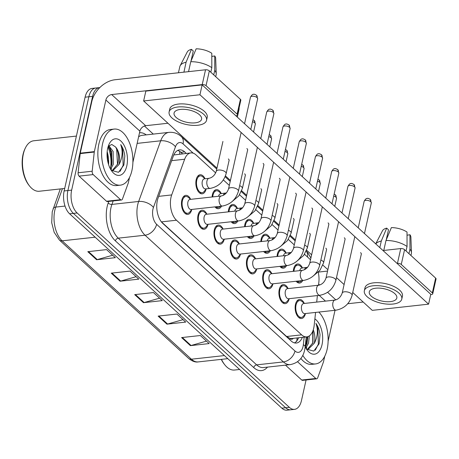 <?xml version="1.0" encoding="UTF-8"?>
<svg xmlns="http://www.w3.org/2000/svg" width="459" height="459" viewBox="0 0 459 459"><rect width="100%" height="100%" fill="white"/><g stroke="black" fill="none" stroke-linecap="round" stroke-linejoin="round"><path stroke-width="0.69" d="M212.104 196.98A9.593 5.25 -96.3 0 1 212.425 194.593A9.593 5.25 -96.3 0 1 216.355 189.624A9.593 5.25 -96.3 0 1 221.244 193.549M228.347 211.851A9.593 5.25 -96.3 0 1 228.662 209.465A9.593 5.25 -96.3 0 1 232.598 204.496A9.593 5.25 -96.3 0 1 237.481 208.42M244.584 226.723A9.593 5.25 -96.3 0 1 244.899 224.342A9.593 5.25 -96.3 0 1 248.835 219.373A9.593 5.25 -96.3 0 1 253.724 223.292M260.821 241.6A9.593 5.25 -96.3 0 1 261.142 239.214A9.593 5.25 -96.3 0 1 265.072 234.245A9.593 5.25 -96.3 0 1 269.961 238.164M277.064 256.472A9.593 5.25 -96.3 0 1 277.379 254.085A9.593 5.25 -96.3 0 1 281.315 249.117A9.593 5.25 -96.3 0 1 286.198 253.035M293.301 271.344A9.593 5.25 -96.3 0 1 293.622 268.957A9.593 5.25 -96.3 0 1 297.552 263.988A9.593 5.25 -96.3 0 1 302.441 267.907M206.131 188.93A9.593 5.25 -96.3 0 1 202.218 193.818A9.593 5.25 -96.3 0 1 197.112 189.412A9.593 5.25 -96.3 0 1 196.182 179.721A9.593 5.25 -96.3 0 1 200.118 174.753A9.593 5.25 -96.3 0 1 205.001 178.677M207.984 224.394A9.593 5.25 -96.3 0 1 204.071 229.282A9.593 5.25 -96.3 0 1 198.965 224.876A9.593 5.25 -96.3 0 1 198.036 215.191A9.593 5.25 -96.3 0 1 201.971 210.216A9.593 5.25 -96.3 0 1 206.86 214.141M224.227 239.265A9.593 5.25 -96.3 0 1 220.314 244.159A9.593 5.25 -96.3 0 1 215.208 239.747A9.593 5.25 -96.3 0 1 214.278 230.062A9.593 5.25 -96.3 0 1 218.209 225.094A9.593 5.25 -96.3 0 1 223.097 229.012M240.464 254.137A9.593 5.25 -96.3 0 1 236.551 259.031A9.593 5.25 -96.3 0 1 231.445 254.619A9.593 5.25 -96.3 0 1 230.516 244.934A9.593 5.25 -96.3 0 1 234.451 239.965A9.593 5.25 -96.3 0 1 239.334 243.884M256.707 269.008A9.593 5.25 -96.3 0 1 252.789 273.903A9.593 5.25 -96.3 0 1 247.682 269.49A9.593 5.25 -96.3 0 1 246.758 259.805A9.593 5.25 -96.3 0 1 250.689 254.837A9.593 5.25 -96.3 0 1 255.577 258.756M272.944 283.88A9.593 5.25 -96.3 0 1 269.031 288.774A9.593 5.25 -96.3 0 1 263.925 284.368A9.593 5.25 -96.3 0 1 262.996 274.677A9.593 5.25 -96.3 0 1 266.931 269.708A9.593 5.25 -96.3 0 1 271.814 273.627M289.187 298.757A9.593 5.25 -96.3 0 1 285.268 303.646A9.593 5.25 -96.3 0 1 280.162 299.239A9.593 5.25 -96.3 0 1 279.238 289.549A9.593 5.25 -96.3 0 1 283.169 284.58A9.593 5.25 -96.3 0 1 288.057 288.499M305.424 313.629A9.593 5.25 -96.3 0 1 301.511 318.517A9.593 5.25 -96.3 0 1 296.405 314.111A9.593 5.25 -96.3 0 1 295.476 304.42A9.593 5.25 -96.3 0 1 299.406 299.452A9.593 5.25 -96.3 0 1 304.294 303.376M191.747 209.522A9.593 5.25 -96.3 0 1 187.834 214.41A9.593 5.25 -96.3 0 1 182.728 210.004A9.593 5.25 -96.3 0 1 181.798 200.313A9.593 5.25 -96.3 0 1 185.734 195.345A9.593 5.25 -96.3 0 1 190.617 199.269M215.696 172.923L196.05 154.93A16.926 9.266 83.7 0 0 190.887 152.91A16.926 9.266 83.7 0 0 184.656 159.233L171.695 194.92A16.926 9.266 83.7 0 0 170.989 197.37A16.926 9.266 83.7 0 0 176.474 220.228L301.626 334.846A16.926 9.266 83.7 0 0 306.79 336.866A16.926 9.266 83.7 0 0 314.174 325.402L315.58 312.43M306.79 336.866L291.775 338.518A16.926 9.266 -96.3 0 1 289.99 338.403L290.145 338.547A5.64 3.087 83.7 0 0 293.278 338.352M190.887 152.91L174.368 154.901M176.474 220.228L161.425 221.886L286.582 336.504L289.99 338.403M310.519 259.76L304.552 254.297M294.276 244.888L288.309 239.426M278.039 230.016L272.072 224.554M261.796 215.145L255.835 209.677M245.559 200.267L239.592 194.805M229.322 185.396L223.355 179.934M318.529 285.223L318.862 282.142A16.926 9.266 83.7 0 0 318.242 272.25M316.699 302.085L317.404 295.562M221.531 206.16A9.593 5.25 -96.3 0 1 218.455 208.69A9.593 5.25 -96.3 0 1 214.904 206.889M237.773 221.031A9.593 5.25 -96.3 0 1 234.698 223.562A9.593 5.25 -96.3 0 1 231.141 221.76M254.011 235.903A9.593 5.25 -96.3 0 1 250.935 238.433A9.593 5.25 -96.3 0 1 247.384 236.632M270.253 250.775A9.593 5.25 -96.3 0 1 267.178 253.311A9.593 5.25 -96.3 0 1 263.621 251.503M286.491 265.646A9.593 5.25 -96.3 0 1 283.415 268.182A9.593 5.25 -96.3 0 1 279.864 266.375M302.728 280.518A9.593 5.25 -96.3 0 1 299.652 283.054A9.593 5.25 -96.3 0 1 296.101 281.252M305.912 346.029A22.566 12.359 83.7 0 0 306.13 338.168M110.688 167.242A22.566 12.359 83.7 0 0 108.014 147.098M108.14 160.478A22.566 12.359 -96.3 0 1 108.192 163.243A22.566 12.359 -96.3 0 0 108.14 160.478M306.073 379.983L301.465 400.587A16.926 9.266 -96.3 0 1 294.523 409.359L290.771 409.772A16.926 9.266 -96.3 0 1 285.607 407.753L73.383 213.395A16.926 9.266 -96.3 0 1 67.898 190.537L88.851 96.774A16.926 9.266 -96.3 0 1 95.793 88.008A16.926 9.266 -96.3 0 0 88.851 96.774L67.898 190.537A16.926 9.266 -96.3 0 0 73.383 213.395L285.607 407.753A16.926 9.266 -96.3 0 0 290.771 409.772L287.018 410.185A16.926 9.266 -96.3 0 1 281.855 408.166L69.625 213.808A16.926 9.266 -96.3 0 1 64.14 190.95L85.099 97.188A16.926 9.266 -96.3 0 1 92.041 88.421L99.546 87.594A16.926 9.266 -96.3 0 1 99.827 87.571M206.487 341.123L191.053 345.507A4.515 3.202 132.5 0 1 190.387 345.638L209.161 343.573L200.365 335.518L181.598 337.583L190.387 345.638M183.038 319.648L167.604 324.031A4.515 3.202 132.5 0 1 166.938 324.163L185.706 322.092L176.916 314.042L158.143 316.108L166.938 324.163M112.684 255.221L97.251 259.605A4.515 3.202 132.5 0 1 96.585 259.737L115.358 257.665L106.563 249.61L87.795 251.681L96.585 259.737M136.139 276.697L120.706 281.08A4.515 3.202 132.5 0 1 120.04 281.212L138.807 279.141L130.012 271.091L111.244 273.157L120.04 281.212M159.589 298.172L144.155 302.556A4.515 3.202 132.5 0 1 143.489 302.688L162.256 300.616L153.461 292.567L134.694 294.632L143.489 302.688M186.32 153.415L184.667 151.9A16.926 9.266 83.7 0 0 179.503 149.881A16.926 9.266 83.7 0 0 173.273 156.198L158.045 198.139A16.926 9.266 83.7 0 0 157.339 200.583A16.926 9.266 83.7 0 0 162.825 223.441L291.213 341.02A16.926 9.266 83.7 0 0 296.376 343.039A16.926 9.266 83.7 0 0 302.361 337.354M306.962 336.843A22.566 12.359 -96.3 0 1 307.123 342.993A22.566 12.359 -96.3 0 0 306.962 336.843M306.687 347.004A22.566 12.359 -96.3 0 1 306.371 348.611A22.566 12.359 -96.3 0 1 306.319 348.851A22.566 12.359 -96.3 0 0 306.371 348.611A22.566 12.359 -96.3 0 0 306.687 347.004M108.886 146.834A22.566 12.359 -96.3 0 1 111.898 164.207A22.566 12.359 -96.3 0 0 108.886 146.834M111.462 168.212A22.566 12.359 -96.3 0 1 111.147 169.819A22.566 12.359 -96.3 0 1 111.089 170.059A22.566 12.359 -96.3 0 0 111.147 169.819A22.566 12.359 -96.3 0 0 111.462 168.212M294.523 409.359A16.926 9.266 -96.3 0 1 289.359 407.34L77.135 212.976A16.926 9.266 -96.3 0 1 71.65 190.124L92.609 96.361A16.926 9.266 -96.3 0 1 99.546 87.594M144.442 125.995L153.289 134.097M298.608 337.767A16.926 9.266 -96.3 0 1 294.46 342.896M177.667 150.437A16.926 9.266 -96.3 0 1 180.915 152.313L182.567 153.828M238.422 191.214C235.955 199.476 230.625 204.421 222.437 206.057L191.093 209.511A5.078 2.783 -96.3 0 1 188.391 207.181A5.078 2.783 -96.3 0 1 187.897 202.052A5.078 2.783 -96.3 0 1 189.98 199.418L221.324 195.964C224.692 195.207 227.09 192.883 228.513 188.999A5.078 2.249 12.6 0 1 232.334 187.674A5.078 2.249 12.6 0 1 237.693 189.642A5.078 2.249 12.6 0 1 237.848 189.797A5.078 2.249 12.6 0 1 238.422 191.214L247.665 149.875M191.816 209.43L189.848 211.96A8.463 4.636 -96.3 0 1 187.708 213.292A8.463 4.636 -96.3 0 1 183.204 209.402A8.463 4.636 -96.3 0 1 182.384 200.853A8.463 4.636 -96.3 0 1 185.855 196.469A8.463 4.636 -96.3 0 1 188.236 197.301L190.703 199.338M210.17 188.402L205.477 188.919A5.078 2.783 -96.3 0 1 202.775 186.583A5.078 2.783 -96.3 0 1 202.281 181.454A5.078 2.783 -96.3 0 1 204.364 178.826L209.057 178.31C212.425 177.547 214.823 175.229 216.246 171.345A5.078 2.249 12.6 0 1 218.564 170.037A5.078 2.249 12.6 0 1 225.581 172.142A5.078 2.249 12.6 0 1 226.155 173.559C223.688 181.821 218.358 186.767 210.17 188.402A5.078 2.783 -96.3 0 1 208.788 187.938A5.078 2.783 -96.3 0 1 206.975 180.938A5.078 2.783 -96.3 0 1 209.057 178.31M206.2 188.838L204.238 191.369A8.463 4.636 -96.3 0 1 202.092 192.7A8.463 4.636 -96.3 0 1 197.588 188.81A8.463 4.636 -96.3 0 1 196.768 180.261A8.463 4.636 -96.3 0 1 200.239 175.877A8.463 4.636 -96.3 0 1 202.62 176.709L205.087 178.746M254.665 206.085C252.198 214.347 246.867 219.293 238.674 220.928L207.33 224.382A5.078 2.783 -96.3 0 1 204.628 222.053A5.078 2.783 -96.3 0 1 204.135 216.923A5.078 2.783 -96.3 0 1 206.217 214.29L237.561 210.836C240.935 210.079 243.327 207.755 244.756 203.871A5.078 2.249 12.6 0 1 248.571 202.545A5.078 2.249 12.6 0 1 253.93 204.513A5.078 2.249 12.6 0 1 254.091 204.668A5.078 2.249 12.6 0 1 254.665 206.085L263.902 164.747M208.059 224.308L206.091 226.832A8.463 4.636 -96.3 0 1 203.951 228.163A8.463 4.636 -96.3 0 1 199.441 224.273A8.463 4.636 -96.3 0 1 198.627 215.724A8.463 4.636 -96.3 0 1 202.092 211.341A8.463 4.636 -96.3 0 1 204.473 212.173L206.946 214.21M270.902 220.963C268.435 229.219 263.105 234.17 254.911 235.806L223.573 239.259A5.078 2.783 -96.3 0 1 220.865 236.924A5.078 2.783 -96.3 0 1 220.377 231.795A5.078 2.783 -96.3 0 1 222.46 229.161L253.804 225.708C257.172 224.95 259.57 222.626 260.993 218.748A5.078 2.249 12.6 0 1 264.814 217.417A5.078 2.249 12.6 0 1 270.173 219.385A5.078 2.249 12.6 0 1 270.328 219.54A5.078 2.249 12.6 0 1 270.902 220.963L280.145 179.618M224.296 239.179L222.328 241.704A8.463 4.636 -96.3 0 1 220.188 243.035A8.463 4.636 -96.3 0 1 215.684 239.145A8.463 4.636 -96.3 0 1 214.864 230.596A8.463 4.636 -96.3 0 1 218.335 226.212A8.463 4.636 -96.3 0 1 220.716 227.044L223.183 229.081M287.145 235.834C284.672 244.09 279.342 249.042 271.154 250.677L239.81 254.131A5.078 2.783 -96.3 0 1 237.108 251.796A5.078 2.783 -96.3 0 1 236.614 246.667A5.078 2.783 -96.3 0 1 238.697 244.033L270.041 240.579C273.409 239.822 275.807 237.498 277.23 233.62A5.078 2.249 12.6 0 1 281.051 232.288A5.078 2.249 12.6 0 1 286.41 234.262A5.078 2.249 12.6 0 1 286.565 234.411A5.078 2.249 12.6 0 1 287.145 235.834L296.382 194.49M240.533 254.051L238.571 256.575A8.463 4.636 -96.3 0 1 236.425 257.906A8.463 4.636 -96.3 0 1 231.921 254.016A8.463 4.636 -96.3 0 1 231.101 245.467A8.463 4.636 -96.3 0 1 234.572 241.084A8.463 4.636 -96.3 0 1 236.953 241.916L239.42 243.958M303.382 250.706C300.915 258.968 295.585 263.914 287.391 265.549L256.047 269.003A5.078 2.783 -96.3 0 1 253.345 266.668A5.078 2.783 -96.3 0 1 252.857 261.538A5.078 2.783 -96.3 0 1 254.94 258.91L286.278 255.456C289.652 254.693 292.05 252.375 293.473 248.491A5.078 2.249 12.6 0 1 297.294 247.16A5.078 2.249 12.6 0 1 302.647 249.134A5.078 2.249 12.6 0 1 302.808 249.283A5.078 2.249 12.6 0 1 303.382 250.706L312.625 209.361M256.776 268.922L254.808 271.447A8.463 4.636 -96.3 0 1 252.668 272.778A8.463 4.636 -96.3 0 1 248.164 268.888A8.463 4.636 -96.3 0 1 247.344 260.339A8.463 4.636 -96.3 0 1 250.815 255.956A8.463 4.636 -96.3 0 1 253.19 256.793L255.663 258.83M220.44 206.28A8.463 4.636 -96.3 0 1 218.335 207.571A8.463 4.636 -96.3 0 1 215.994 206.768M212.746 196.911A8.463 4.636 -96.3 0 1 213.01 195.132A8.463 4.636 -96.3 0 1 216.482 190.749A8.463 4.636 -96.3 0 1 218.857 191.581L221.33 193.618M218.536 196.274A5.078 2.783 -96.3 0 1 220.601 193.698L226.419 192.923M236.683 221.152A8.463 4.636 -96.3 0 1 234.572 222.443A8.463 4.636 -96.3 0 1 232.231 221.64M228.989 211.783A8.463 4.636 -96.3 0 1 229.248 210.004A8.463 4.636 -96.3 0 1 232.719 205.621A8.463 4.636 -96.3 0 1 235.1 206.452L237.567 208.489M234.773 211.146A5.078 2.783 -96.3 0 1 236.844 208.57L242.662 207.795M252.92 236.024A8.463 4.636 -96.3 0 1 250.815 237.314A8.463 4.636 -96.3 0 1 248.474 236.511M245.226 226.654A8.463 4.636 -96.3 0 1 245.49 224.876A8.463 4.636 -96.3 0 1 248.956 220.492A8.463 4.636 -96.3 0 1 251.337 221.324L253.81 223.361M251.016 226.017A5.078 2.783 -96.3 0 1 253.081 223.441L258.899 222.667M120.585 199.688A2.823 1.543 83.7 0 0 121.446 200.026L107.372 201.576A2.823 1.543 -96.3 0 1 106.511 201.237L120.585 199.688L93.177 174.586L79.097 176.136A2.823 1.543 -96.3 0 1 78.11 172.779L80.187 153.61A2.823 1.543 -96.3 0 1 80.262 153.163L91.794 101.565A22.566 16.013 132.5 0 1 114.98 79.757L205.534 69.779A2.823 1.251 12.6 0 1 209.344 70.864L206.039 85.667A2.823 1.251 -167.4 0 0 202.224 84.582L111.669 94.56A5.64 4.005 -47.5 0 0 105.874 100.016L94.342 151.613A2.823 1.543 83.7 0 0 94.267 152.061L92.19 171.224A2.823 1.543 83.7 0 0 93.177 174.586M106.511 201.237L79.097 176.136M235.851 115.766L236.23 115.725A2.823 1.251 -167.4 0 0 237.515 114.997A2.823 1.251 -167.4 0 0 237.108 114.125L240.418 99.316L209.344 70.864M240.418 99.316A2.823 1.251 12.6 0 1 240.826 100.194L237.515 114.997M237.108 114.125L206.039 85.667M167.96 123.247L145.669 125.703A5.64 4.005 -47.5 0 0 139.875 131.154L132.892 162.4M121.446 200.026A2.823 1.543 83.7 0 0 122.484 198.971L128.222 183.158A2.823 1.543 83.7 0 0 128.342 182.751L129.536 177.403M315.809 378.48A2.823 1.543 83.7 0 0 316.67 378.813L302.596 380.368A2.823 1.543 -96.3 0 1 301.735 380.029L315.809 378.48L297.541 361.744M301.735 380.029L285.475 365.14M383.001 250.528L400.759 248.566A2.823 1.251 12.6 0 1 404.574 249.65L401.264 264.459A2.823 1.251 -167.4 0 0 397.448 263.374L397.075 263.414M430.714 294.592L431.454 294.512A2.823 1.251 -167.4 0 0 432.739 293.789A2.823 1.251 -167.4 0 0 432.332 292.911L435.643 278.108L404.574 249.65M435.643 278.108A2.823 1.251 12.6 0 1 436.05 278.98L432.739 293.789M432.332 292.911L401.264 264.459M327.554 271.074L318.403 272.084M363.184 302.033L347.715 303.743M316.67 378.813A2.823 1.543 83.7 0 0 317.708 377.763L323.452 361.95A2.823 1.543 83.7 0 0 323.566 361.543L324.765 356.195M335.024 310.284L328.116 341.192M131.911 170.536A28.206 15.445 -96.3 0 1 120.344 185.155A28.206 15.445 -96.3 0 1 105.323 172.188A28.206 15.445 -96.3 0 1 102.598 143.69A28.206 15.445 -96.3 0 1 114.165 129.077A28.206 15.445 -96.3 0 1 129.18 142.043A28.206 15.445 -96.3 0 1 131.911 170.536M120.344 185.155L116.586 185.568A28.206 15.445 -96.3 0 1 101.571 172.601A28.206 15.445 -96.3 0 1 98.84 144.109A28.206 15.445 -96.3 0 1 110.407 129.49L114.165 129.077M64.702 188.448L39.331 191.242A25.388 13.902 -96.3 0 1 29.611 186.084A25.388 13.902 -96.3 0 1 23.357 153.931A25.388 13.902 -96.3 0 1 25.406 147.924A25.388 13.902 -96.3 0 1 33.765 140.775L76.406 136.076M29.611 186.084L28.98 185.298A24.258 13.282 -96.3 0 1 23.007 154.568A24.258 13.282 -96.3 0 1 24.964 148.831L25.406 147.924M110.068 168.235L111.807 164.511L111.646 151.711L108.255 146.301M110.602 169.239L113.298 164.351L113.138 151.545L108.852 145.623M107.945 162.274L107.142 152.084M111.514 170.576L113.063 170.409L118.967 164.574A12.754 6.983 -96.3 0 0 119.185 163.702A12.754 6.983 -96.3 0 0 115.519 146.937L111.784 144.47L108.267 146.266M112.317 170.432L117.768 163.857C119.34 157.076 118.588 151.436 115.519 146.937M111.221 170.266L113.063 170.409M107.693 148.36A18.394 10.069 -96.3 0 1 109.179 144.011A18.394 10.069 -96.3 0 1 122.232 142.508A18.394 10.069 -96.3 0 1 126.81 165.871A18.394 10.069 -96.3 0 1 112.225 171.66A18.394 10.069 -96.3 0 1 107.693 148.36M111.273 170.346L118.537 172.309L123.861 165.028L124.808 156.003C124.217 151.401 122.846 147.597 120.688 144.585C122.96 150.873 122.547 157.271 119.455 163.777L118.967 164.574M111.554 165.292L110.705 149.984L109.994 148.2M117.515 164.638L116.666 149.324L115.955 147.546M120.051 171.385L123.132 165.332L122.622 148.67L120.688 144.585M110.82 169.618L111.376 168.327M318.85 312.068A28.206 15.445 -96.3 0 1 327.135 349.328A28.206 15.445 -96.3 0 1 315.568 363.941A28.206 15.445 -96.3 0 1 302.797 355.375M315.568 363.941L311.816 364.354A28.206 15.445 -96.3 0 1 300.874 358.45M239.604 369.478L234.555 370.034A25.388 13.902 -96.3 0 1 224.835 364.876A25.388 13.902 -96.3 0 1 221.479 359.345M224.835 364.876L224.204 364.085A24.258 13.282 -96.3 0 1 221.267 359.368M305.298 347.027L307.037 343.303L307.886 336.619M305.826 348.025L308.523 343.137L309.355 335.868M306.738 349.368L308.293 349.196M307.541 349.219L312.992 342.649L313.038 330.503M313.267 329.82A12.754 6.983 -96.3 0 1 314.415 342.489A12.754 6.983 -96.3 0 1 314.191 343.361L308.287 349.196L306.446 349.058M314.88 318.867A18.394 10.069 -96.3 0 1 322.034 344.657A18.394 10.069 -96.3 0 1 307.45 350.452A18.394 10.069 -96.3 0 1 305.195 346.82M306.503 349.138L313.761 351.095L319.091 343.82L320.032 334.789C319.441 330.193 318.07 326.389 315.912 323.377C318.185 329.665 317.777 336.063 314.685 342.569L314.191 343.361M306.778 344.084L307.398 336.763M312.74 343.424L312.757 331.237M315.276 350.171L318.362 344.124L317.846 327.456L315.912 323.377M306.044 348.41L306.606 347.113M361.227 254.493A5.078 2.249 -167.4 0 0 361.319 254.24A5.078 2.249 -167.4 0 0 360.585 252.668A5.078 2.249 -167.4 0 0 360.556 252.645M344.99 239.621A5.078 2.249 -167.4 0 0 345.076 239.368A5.078 2.249 -167.4 0 0 344.348 237.796A5.078 2.249 -167.4 0 0 344.319 237.773M312.51 209.872A5.078 2.249 -167.4 0 0 312.602 209.625A5.078 2.249 -167.4 0 0 311.868 208.053A5.078 2.249 -167.4 0 0 311.839 208.025M296.267 195A5.078 2.249 -167.4 0 0 296.359 194.754A5.078 2.249 -167.4 0 0 295.63 193.182A5.078 2.249 -167.4 0 0 295.596 193.153M280.03 180.129A5.078 2.249 -167.4 0 0 280.122 179.882A5.078 2.249 -167.4 0 0 279.388 178.31A5.078 2.249 -167.4 0 0 279.359 178.281M263.793 165.257A5.078 2.249 -167.4 0 0 263.879 165.011A5.078 2.249 -167.4 0 0 263.15 163.438A5.078 2.249 -167.4 0 0 263.122 163.41M328.747 224.744A5.078 2.249 -167.4 0 0 328.839 224.497A5.078 2.249 -167.4 0 0 328.105 222.925A5.078 2.249 -167.4 0 0 328.076 222.896M247.55 150.386A5.078 2.249 -167.4 0 0 247.642 150.139A5.078 2.249 -167.4 0 0 246.908 148.561A5.078 2.249 -167.4 0 0 246.879 148.538M310.215 235.117A5.078 2.249 -167.4 0 0 310.307 234.87A5.078 2.249 -167.4 0 0 309.578 233.298M277.735 205.374A5.078 2.249 -167.4 0 0 277.827 205.127A5.078 2.249 -167.4 0 0 277.098 203.555M245.261 175.631A5.078 2.249 -167.4 0 0 245.347 175.384A5.078 2.249 -167.4 0 0 244.618 173.812M229.018 160.759A5.078 2.249 -167.4 0 0 229.11 160.512A5.078 2.249 -167.4 0 0 228.375 158.934M352.736 292.469L372.272 310.359L428.58 304.156L199.935 94.761L143.633 100.969L216.969 168.126M225.455 175.9L230.424 180.45M241.692 190.772L246.667 195.327M257.935 205.649L262.904 210.199M274.172 220.521L279.141 225.071M290.415 235.392L295.384 239.942M306.652 250.264L311.621 254.814M322.895 265.136L327.864 269.685M336.499 277.597L344.101 284.557M261.498 190.502A5.078 2.249 -167.4 0 0 261.59 190.256A5.078 2.249 -167.4 0 0 260.855 188.683M293.978 220.245A5.078 2.249 -167.4 0 0 294.07 219.999A5.078 2.249 -167.4 0 0 293.335 218.427M326.458 249.994A5.078 2.249 -167.4 0 0 326.55 249.742A5.078 2.249 -167.4 0 0 325.815 248.17M428.58 304.156L430.783 294.288L202.144 84.892L145.836 91.1L143.633 100.969M199.935 94.761L202.144 84.892M199.562 114.836A14.103 6.254 -167.4 0 0 184.679 109.357A14.103 6.254 -167.4 0 0 174.064 113.052A14.103 6.254 -167.4 0 0 176.101 117.418A14.103 6.254 -167.4 0 0 190.984 122.897A14.103 6.254 -167.4 0 0 201.593 119.202A14.103 6.254 -167.4 0 0 199.562 114.836M190.984 61.179L193.268 50.983L191.46 49.331L186.073 62.229L183.933 72.161M206.55 120.31L207.21 117.349A19.18 8.503 -167.4 0 0 204.444 111.411A19.18 8.503 -167.4 0 0 184.208 103.958A19.18 8.503 -167.4 0 0 169.773 108.984L169.113 111.944A19.18 8.503 -167.4 0 0 171.878 117.883A19.18 8.503 -167.4 0 0 192.114 125.336A19.18 8.503 -167.4 0 0 206.55 120.31A19.18 8.503 -167.4 0 0 203.785 114.371A19.18 8.503 -167.4 0 0 183.548 106.918A19.18 8.503 -167.4 0 0 169.113 111.944M183.864 72.097A18.618 8.256 -167.4 0 0 183.325 72.224M186.073 62.229A18.618 8.256 -167.4 0 0 180.14 65.763A18.618 8.256 -167.4 0 0 179.813 66.67L178.448 72.763M215.719 76.699L216.149 74.788A18.618 8.256 -167.4 0 0 216.235 73.83A18.618 8.256 -167.4 0 0 214.749 70.382L214.726 55.946L211.8 56.434M213.745 74.892L214.749 70.382M191.46 49.331A14.665 6.506 -167.4 0 0 187.232 52.016L180.14 65.763M216.235 73.83L215.673 58.368A14.665 6.506 -167.4 0 0 214.726 55.946M192.132 58.436L191.587 58.5M189.228 71.575A18.618 8.256 -167.4 0 0 188.557 71.581L190.76 61.713L196.154 48.815A14.665 6.506 -167.4 0 1 211.794 53.261L211.817 67.697L210.813 72.206M211.817 67.697A18.618 8.256 -167.4 0 0 190.76 61.713M394.786 293.622A14.103 6.254 -167.4 0 0 379.909 288.149A14.103 6.254 -167.4 0 0 369.294 291.838A14.103 6.254 -167.4 0 0 371.325 296.21A14.103 6.254 -167.4 0 0 386.208 301.683A14.103 6.254 -167.4 0 0 396.823 297.994A14.103 6.254 -167.4 0 0 394.786 293.622M386.214 239.965L388.492 229.775L386.69 228.123L381.297 241.021L379.822 247.613M401.774 299.102L402.44 296.141A19.18 8.503 -167.4 0 0 399.669 290.197A19.18 8.503 -167.4 0 0 379.432 282.75A19.18 8.503 -167.4 0 0 364.997 287.77L364.337 290.731A19.18 8.503 -167.4 0 0 367.102 296.675A19.18 8.503 -167.4 0 0 387.339 304.122A19.18 8.503 -167.4 0 0 401.774 299.102A19.18 8.503 -167.4 0 0 399.009 293.158A19.18 8.503 -167.4 0 0 378.773 285.71A19.18 8.503 -167.4 0 0 364.337 290.731M381.297 241.021A18.618 8.256 -167.4 0 0 375.778 243.907M410.943 255.491L411.373 253.58A18.618 8.256 -167.4 0 0 411.459 252.622A18.618 8.256 -167.4 0 0 409.973 249.174L409.95 234.738L407.03 235.226M408.969 253.678L409.973 249.174M386.69 228.123A14.665 6.506 -167.4 0 0 382.456 230.802L375.726 243.861M411.459 252.622L410.897 237.16A14.665 6.506 -167.4 0 0 409.95 234.738M387.356 237.228L386.811 237.286M384.453 250.367A18.618 8.256 -167.4 0 0 383.781 250.373L385.99 240.505L391.378 227.607A14.665 6.506 -167.4 0 1 407.018 232.053L407.041 246.489L406.037 250.993M407.041 246.489A18.618 8.256 -167.4 0 0 385.99 240.505M319.619 265.577C317.152 273.839 311.822 278.785 303.634 280.42L272.29 283.874A5.078 2.783 -96.3 0 1 269.588 281.539A5.078 2.783 -96.3 0 1 269.094 276.41A5.078 2.783 -96.3 0 1 271.177 273.782L302.521 270.328C305.889 269.565 308.287 267.247 309.71 263.363A5.078 2.249 12.6 0 1 313.531 262.032A5.078 2.249 12.6 0 1 318.89 264.005A5.078 2.249 12.6 0 1 319.045 264.154A5.078 2.249 12.6 0 1 319.619 265.577L328.862 224.233M273.013 283.794L271.045 286.318A8.463 4.636 -96.3 0 1 268.905 287.65A8.463 4.636 -96.3 0 1 264.401 283.765A8.463 4.636 -96.3 0 1 263.581 275.216A8.463 4.636 -96.3 0 1 267.052 270.827A8.463 4.636 -96.3 0 1 269.433 271.665L271.9 273.702M335.862 280.449C333.395 288.711 328.065 293.657 319.871 295.292L288.527 298.746A5.078 2.783 -96.3 0 1 285.825 296.411A5.078 2.783 -96.3 0 1 285.337 291.281A5.078 2.783 -96.3 0 1 287.414 288.654L318.758 285.2C322.132 284.437 324.53 282.119 325.953 278.234A5.078 2.249 12.6 0 1 329.774 276.903A5.078 2.249 12.6 0 1 335.127 278.877A5.078 2.249 12.6 0 1 335.288 279.032A5.078 2.249 12.6 0 1 335.862 280.449L345.099 239.11M289.256 298.666L287.288 301.19A8.463 4.636 -96.3 0 1 285.148 302.527A8.463 4.636 -96.3 0 1 280.638 298.637A8.463 4.636 -96.3 0 1 279.824 290.088A8.463 4.636 -96.3 0 1 283.295 285.705A8.463 4.636 -96.3 0 1 285.67 286.536L288.143 288.573M352.099 295.321C349.632 303.583 344.302 308.528 336.114 310.164L304.77 313.617A5.078 2.783 -96.3 0 1 302.062 311.282A5.078 2.783 -96.3 0 1 301.574 306.153A5.078 2.783 -96.3 0 1 303.657 303.525L335.001 300.071C338.369 299.308 340.767 296.99 342.19 293.106A5.078 2.249 12.6 0 1 346.011 291.775A5.078 2.249 12.6 0 1 351.37 293.749A5.078 2.249 12.6 0 1 351.525 293.903A5.078 2.249 12.6 0 1 352.099 295.321L361.342 253.982M305.493 313.537L303.525 316.067A8.463 4.636 -96.3 0 1 301.385 317.399A8.463 4.636 -96.3 0 1 296.881 313.508A8.463 4.636 -96.3 0 1 296.061 304.96A8.463 4.636 -96.3 0 1 299.532 300.576A8.463 4.636 -96.3 0 1 301.913 301.408L304.38 303.445M269.163 250.895A8.463 4.636 -96.3 0 1 267.052 252.186A8.463 4.636 -96.3 0 1 264.711 251.383M261.469 241.526A8.463 4.636 -96.3 0 1 261.728 239.747A8.463 4.636 -96.3 0 1 265.199 235.364A8.463 4.636 -96.3 0 1 267.58 236.196L270.047 238.238M267.253 240.889A5.078 2.783 -96.3 0 1 269.324 238.313L275.142 237.538M285.4 265.767A8.463 4.636 -96.3 0 1 283.289 267.058A8.463 4.636 -96.3 0 1 280.948 266.26M277.706 256.397A8.463 4.636 -96.3 0 1 277.965 254.619A8.463 4.636 -96.3 0 1 281.436 250.235A8.463 4.636 -96.3 0 1 283.817 251.073L286.284 253.11M283.496 255.761A5.078 2.783 -96.3 0 1 285.561 253.19L291.379 252.41M301.643 280.638A8.463 4.636 -96.3 0 1 299.532 281.929A8.463 4.636 -96.3 0 1 297.191 281.132M293.949 271.269A8.463 4.636 -96.3 0 1 294.208 269.496A8.463 4.636 -96.3 0 1 297.679 265.107A8.463 4.636 -96.3 0 1 300.054 265.945L302.527 267.981M299.733 270.632A5.078 2.783 -96.3 0 1 301.804 268.062L307.616 267.287M158.694 196.354L171.695 194.92M296.623 341.542L297.076 338.776A16.926 5.307 -173.8 0 0 296.967 337.95M179.653 151.332A16.926 12.009 132.5 0 1 179.693 154.144M290.145 338.547A16.926 12.009 132.5 0 1 289.83 339.758M171.655 160.661L184.656 159.233M286.582 336.504L301.626 334.846M62.424 188.695L55.746 207.084A22.566 12.359 83.7 0 0 54.805 210.348A22.566 12.359 83.7 0 0 62.114 240.826A5.64 4.005 132.5 0 1 59.406 240.051L54.179 232.34L51.706 222.707L52.228 211.806L60.301 188.93M53.141 208.661A5.64 3.161 -160 0 1 55.746 207.084L65.029 206.062M95.156 237.183L62.114 240.826L191.386 359.213A22.566 12.359 83.7 0 0 198.271 361.904C195.425 362.444 192.229 361.29 188.678 358.439A5.64 4.005 -47.5 0 0 191.386 359.213L224.428 355.57M281.855 408.166L289.359 407.34M69.625 213.808L77.135 212.976M64.14 190.95L71.65 190.124M85.099 97.188L92.609 96.361M144.155 302.556L135.416 294.552M120.706 281.08L111.967 273.076M97.251 259.605L88.518 251.601M167.604 324.031L158.866 316.027M191.053 345.507L182.321 337.508M193.205 153.174L183.066 143.891A11.28 6.179 83.7 0 0 175.47 146.76L153.438 207.434A11.28 6.179 83.7 0 0 152.967 209.069A11.28 6.179 83.7 0 0 156.622 224.308L294.982 351.015A11.28 6.179 83.7 0 0 303.049 346.516A11.28 6.179 83.7 0 0 303.347 344.72L304.168 337.153M294.982 351.015A11.28 8.004 -47.5 0 1 283.392 361.916L145.033 235.209A22.566 12.359 -96.3 0 1 137.723 204.731A22.566 12.359 -96.3 0 1 138.664 201.467L111.921 204.416A22.566 12.359 83.7 0 0 110.975 207.68A22.566 12.359 83.7 0 0 118.29 238.158L256.65 364.865A22.566 12.359 83.7 0 0 263.529 367.556L290.277 364.607A22.566 12.359 -96.3 0 1 283.392 361.916L256.65 364.865A2.823 2.002 132.5 0 0 253.752 367.59L115.393 240.883A2.823 2.002 132.5 0 1 118.29 238.158L145.033 235.209A11.28 8.004 -47.5 0 0 156.622 224.308M290.277 364.607C298.017 363.086 302.82 358.221 304.678 350.01L305.178 346.97A11.28 3.534 -173.8 0 0 303.347 344.72M115.393 240.883A25.388 13.902 -96.3 0 1 107.165 206.596A25.388 13.902 -96.3 0 1 108.226 202.924L108.772 201.421M139.513 132.777A25.388 13.902 -96.3 0 1 146.243 134.877M267.517 367.12A25.388 13.902 -96.3 0 1 253.752 367.59M153.438 207.434A11.28 6.317 -160 0 0 138.664 201.467L160.696 140.793L137.143 143.392M175.47 146.76A11.28 6.317 -160 0 0 160.696 140.793A22.566 12.359 -96.3 0 1 169.004 132.364L142.261 135.313A22.566 12.359 83.7 0 0 138.612 136.811M113.184 200.933L111.921 204.416A2.823 1.578 20 0 1 108.226 202.924M307.501 257A11.28 8.004 -47.5 0 0 306.279 251.182M183.066 143.891A11.28 8.004 -47.5 0 0 181.305 136.604C177.765 133.391 173.668 131.98 169.004 132.364M180.915 152.313L184.667 151.9M257.642 98.777L256.541 95.271C254.917 94.307 253.907 94.003 253.523 94.353C252.72 94.078 251.71 95.019 250.482 97.176A3.666 1.624 12.6 0 1 253.242 96.218A3.666 1.624 12.6 0 1 257.115 97.641A3.666 1.624 12.6 0 1 257.642 98.777L250.786 129.444M256.541 95.271A3.666 2.605 132.5 0 1 257.115 97.641M222.437 206.057A5.078 2.783 -96.3 0 1 221.054 205.598A5.078 2.783 -96.3 0 1 219.241 198.598A5.078 2.783 -96.3 0 1 221.324 195.964M238.973 108.479A3.666 1.624 12.6 0 1 239.11 109.15L237.332 117.12M273.88 113.648L272.778 110.149C271.154 109.179 270.15 108.875 269.76 109.225C268.957 108.949 267.947 109.89 266.725 112.048A3.666 1.624 12.6 0 1 269.485 111.089A3.666 1.624 12.6 0 1 273.352 112.512A3.666 1.624 12.6 0 1 273.88 113.648L267.029 144.315M272.778 110.149A3.666 2.605 132.5 0 1 273.352 112.512M238.674 220.928A5.078 2.783 -96.3 0 1 237.292 220.469A5.078 2.783 -96.3 0 1 235.478 213.469A5.078 2.783 -96.3 0 1 237.561 210.836M290.122 128.52L289.021 125.02C287.391 124.056 286.387 123.746 285.997 124.096C285.2 123.821 284.184 124.762 282.962 126.925A3.666 1.624 12.6 0 1 285.722 125.961A3.666 1.624 12.6 0 1 289.589 127.384A3.666 1.624 12.6 0 1 290.122 128.52L283.266 159.187M289.021 125.02A3.666 2.605 132.5 0 1 289.589 127.384M254.911 235.806A5.078 2.783 -96.3 0 1 253.534 235.341A5.078 2.783 -96.3 0 1 251.721 228.341A5.078 2.783 -96.3 0 1 253.804 225.708M306.36 143.397L305.258 139.892C303.634 138.928 302.624 138.618 302.24 138.968C301.437 138.693 300.427 139.634 299.205 141.797A3.666 1.624 12.6 0 1 301.965 140.833A3.666 1.624 12.6 0 1 305.832 142.261A3.666 1.624 12.6 0 1 306.36 143.397L299.503 174.059M305.258 139.892A3.666 2.605 132.5 0 1 305.832 142.261M271.154 250.677A5.078 2.783 -96.3 0 1 269.772 250.212A5.078 2.783 -96.3 0 1 267.958 243.213A5.078 2.783 -96.3 0 1 270.041 240.579M322.597 158.269L321.495 154.763C319.871 153.799 318.867 153.49 318.477 153.84C317.68 153.564 316.664 154.505 315.442 156.668A3.666 1.624 12.6 0 1 318.202 155.71A3.666 1.624 12.6 0 1 322.069 157.133A3.666 1.624 12.6 0 1 322.597 158.269L315.746 188.93M321.495 154.763A3.666 2.605 132.5 0 1 322.069 157.133M287.391 265.549A5.078 2.783 -96.3 0 1 286.014 265.084A5.078 2.783 -96.3 0 1 284.201 258.084A5.078 2.783 -96.3 0 1 286.278 255.456M252.507 121.733A3.666 1.624 12.6 0 1 254.82 122.886A3.666 1.624 12.6 0 1 255.347 124.022L253.569 131.991M252.955 119.753L254.246 120.522A3.666 2.605 132.5 0 1 254.82 122.886M223.338 195.339A5.078 2.783 -96.3 0 1 225.294 193.182M239.667 185.666A5.078 2.249 12.6 0 1 241.824 187.014A5.078 2.249 12.6 0 1 242.398 188.431L238.795 195.913L232.283 201.421M268.75 136.604A3.666 1.624 12.6 0 1 271.062 137.757A3.666 1.624 12.6 0 1 271.59 138.893L269.806 146.863M269.192 134.625L270.489 135.394A3.666 2.605 132.5 0 1 271.062 137.757M239.581 210.211A5.078 2.783 -96.3 0 1 241.537 208.053M255.904 200.537A5.078 2.249 12.6 0 1 258.061 201.885A5.078 2.249 12.6 0 1 258.635 203.303L255.032 210.784L248.52 216.292M284.987 151.476A3.666 1.624 12.6 0 1 287.3 152.635A3.666 1.624 12.6 0 1 287.827 153.771L286.049 161.734M285.429 149.496L286.726 150.265A3.666 2.605 132.5 0 1 287.3 152.635M255.818 225.082A5.078 2.783 -96.3 0 1 257.774 222.925M272.141 215.409A5.078 2.249 12.6 0 1 274.304 216.757A5.078 2.249 12.6 0 1 274.878 218.174L271.269 225.656L264.757 231.164M145.669 125.703L111.669 94.56M139.875 131.154L105.874 100.016M80.262 153.163L94.342 151.613M202.224 84.582L205.534 69.779M94.267 152.061L80.187 153.61M78.11 172.779L92.19 171.224M335.873 299.893L327.6 292.314M319.636 285.022L318.649 284.115M325.465 301.121L319.183 295.366M397.448 263.374L400.759 248.566M107.177 151.654A22.566 12.359 -96.3 0 1 108.611 164.638M338.84 173.141L337.738 169.635C336.114 168.671 335.104 168.361 334.72 168.711C333.917 168.436 332.907 169.377 331.679 171.54A3.666 1.624 12.6 0 1 334.439 170.582A3.666 1.624 12.6 0 1 338.312 172.005A3.666 1.624 12.6 0 1 338.84 173.141L331.983 203.802M337.738 169.635A3.666 2.605 132.5 0 1 338.312 172.005M303.634 280.42A5.078 2.783 -96.3 0 1 302.251 279.956A5.078 2.783 -96.3 0 1 300.438 272.956A5.078 2.783 -96.3 0 1 302.521 270.328M355.077 188.012L353.975 184.507C352.351 183.543 351.347 183.233 350.957 183.583C350.154 183.307 349.144 184.248 347.922 186.411A3.666 1.624 12.6 0 1 350.682 185.453A3.666 1.624 12.6 0 1 354.549 186.876A3.666 1.624 12.6 0 1 355.077 188.012L348.226 218.673M353.975 184.507A3.666 2.605 132.5 0 1 354.549 186.876M319.871 295.292A5.078 2.783 -96.3 0 1 318.489 294.827A5.078 2.783 -96.3 0 1 316.676 287.827A5.078 2.783 -96.3 0 1 318.758 285.2M371.32 202.884L370.218 199.378C368.588 198.414 367.584 198.11 367.2 198.46C366.397 198.179 365.381 199.126 364.159 201.283A3.666 1.624 12.6 0 1 366.919 200.325A3.666 1.624 12.6 0 1 370.792 201.748A3.666 1.624 12.6 0 1 371.32 202.884L364.463 233.545M370.218 199.378A3.666 2.605 132.5 0 1 370.792 201.748M336.114 310.164A5.078 2.783 -96.3 0 1 334.731 309.705A5.078 2.783 -96.3 0 1 332.918 302.699A5.078 2.783 -96.3 0 1 335.001 300.071M301.23 166.347A3.666 1.624 12.6 0 1 303.537 167.506A3.666 1.624 12.6 0 1 304.07 168.642L302.286 176.606M301.672 164.368L302.963 165.137A3.666 2.605 132.5 0 1 303.537 167.506M272.061 239.954A5.078 2.783 -96.3 0 1 274.017 237.796M288.384 230.28A5.078 2.249 12.6 0 1 290.541 231.629A5.078 2.249 12.6 0 1 291.115 233.052L287.512 240.527L281 246.035M317.467 181.219A3.666 1.624 12.6 0 1 319.78 182.378A3.666 1.624 12.6 0 1 320.307 183.514L318.529 191.478M317.909 179.239L319.206 180.008A3.666 2.605 132.5 0 1 319.78 182.378M288.298 254.825A5.078 2.783 -96.3 0 1 290.254 252.668M304.621 245.152A5.078 2.249 12.6 0 1 306.778 246.5A5.078 2.249 12.6 0 1 307.358 247.923L303.749 255.399L297.237 260.907M333.71 196.096A3.666 1.624 12.6 0 1 336.017 197.25A3.666 1.624 12.6 0 1 336.545 198.386L334.766 206.349M334.152 194.111L335.443 194.88A3.666 2.605 132.5 0 1 336.017 197.25M304.535 269.697A5.078 2.783 -96.3 0 1 306.492 267.545M320.864 260.029A5.078 2.249 12.6 0 1 323.021 261.372A5.078 2.249 12.6 0 1 323.595 262.795L319.992 270.271L313.48 275.779M297.076 338.776L297.168 337.927M188.678 358.439L59.406 240.051M198.271 361.904L227.79 358.651M310.892 258.09L308.178 253.316L306.308 251.119M295.171 240.889L290.077 236.224M278.934 226.017L273.839 221.347M262.691 211.146L257.597 206.475M246.454 196.268L241.359 191.604M230.211 181.397L225.117 176.732M216.757 169.073L181.305 136.604M305.178 346.97L306.268 336.923M187.708 213.292L185.252 213.561M185.855 196.469L183.399 196.739M228.513 188.999L241.141 132.502M250.482 97.176L244.549 123.729M216.246 171.345L222.931 141.441M202.092 192.7L199.636 192.969M226.155 173.559L229.133 160.248M200.239 175.877L197.783 176.147M239.11 109.15L239.145 107.716M203.951 228.163L201.49 228.433M202.092 211.341L199.636 211.61M244.756 203.871L257.384 147.373M266.725 112.048L260.787 138.601M220.188 243.035L217.732 243.304M218.335 226.212L215.879 226.482M260.993 218.748L273.621 162.245M282.962 126.925L277.029 153.472M236.425 257.906L233.97 258.176M234.572 241.084L232.116 241.354M277.23 233.62L289.864 177.117M299.205 141.797L293.267 168.344M252.668 272.778L250.212 273.048M250.815 255.956L248.359 256.225M293.473 248.491L306.101 191.988M315.442 156.668L309.509 183.216M218.335 207.571L215.879 207.841M242.398 188.431L245.376 175.12M216.482 190.749L214.026 191.019M255.347 124.022L254.246 120.522M234.572 222.443L232.116 222.713M258.635 203.303L261.613 189.992M232.719 205.621L230.263 205.89M271.59 138.893L270.489 135.394M250.815 237.314L248.353 237.584M274.878 218.174L277.85 204.863M248.956 220.492L246.5 220.762M287.827 153.771L286.726 150.265M268.905 287.65L266.45 287.925M267.052 270.827L264.596 271.103M309.71 263.363L322.338 206.86M331.679 171.54L325.747 198.093M285.148 302.527L282.692 302.797M283.295 285.705L280.833 285.974M325.953 278.234L338.581 221.731M347.922 186.411L341.984 212.965M301.385 317.399L298.929 317.668M299.532 300.576L297.076 300.846M342.19 293.106L354.818 236.603M364.159 201.283L358.227 227.836M267.052 252.186L264.596 252.456M291.115 233.052L294.093 219.735M265.199 235.364L262.743 235.633M304.07 168.642L302.963 165.137M283.289 267.058L280.833 267.327M307.358 247.923L310.33 234.606M281.436 250.235L278.98 250.505M320.307 183.514L319.206 180.008M299.532 281.929L297.076 282.205M323.595 262.795L326.573 249.478M297.679 265.107L295.223 265.382M336.545 198.386L335.443 194.88"/></g></svg>
